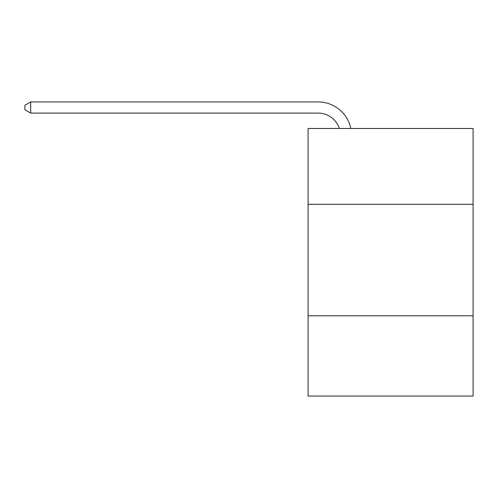 <?xml version="1.0" encoding="UTF-8"?>
<svg xmlns="http://www.w3.org/2000/svg" width="498" height="498" viewBox="0 0 498 498"><rect width="100%" height="100%" fill="white"/><g stroke="black" fill="none" stroke-linecap="round" stroke-linejoin="round"><path stroke-width="0.75" d="M473.1 204.292L473.1 128.478L308.094 128.478L308.094 204.292L473.1 204.292L473.1 396.059L308.094 396.059L308.094 204.292M473.1 315.782L308.094 315.782M339.325 128.478A22.298 22.298 -39.9 0 0 318.122 113.09L30.695 113.09L30.695 101.941L318.122 101.941A33.447 33.447 140.1 0 1 350.853 128.478M30.695 113.09L24.9 109.747L24.9 105.283L30.695 101.941"/></g></svg>
